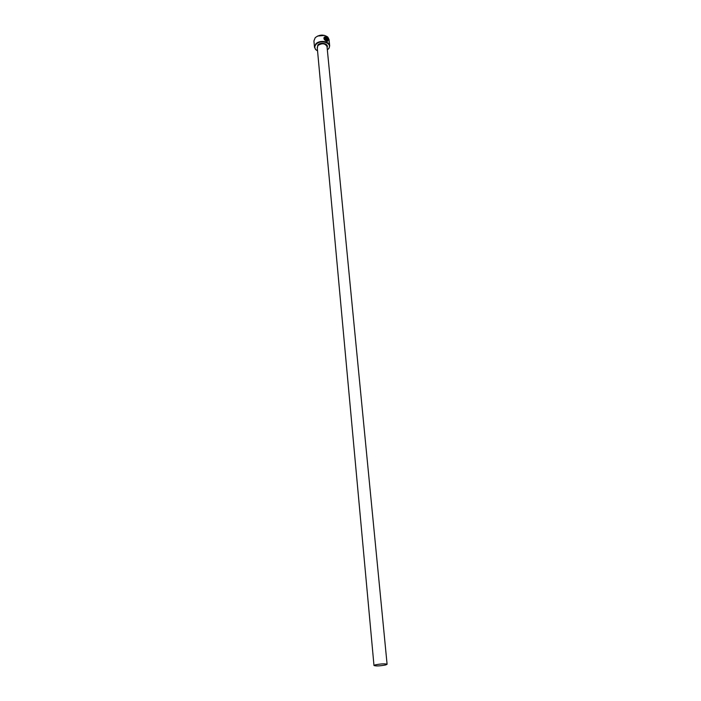<?xml version="1.0" encoding="UTF-8"?>
<svg xmlns="http://www.w3.org/2000/svg" width="701" height="701" viewBox="0 0 701 701"><rect width="100%" height="100%" fill="white"/><g stroke="black" fill="none" stroke-linecap="round" stroke-linejoin="round"><path stroke-width="1.05" d="M327.533 40.684L326.298 40.684C324.598 39.817 324.02 38.8 324.554 37.609M324.659 37.512C324.055 38.695 324.624 39.729 326.359 40.614L327.323 40.789C328.033 40.264 327.823 39.256 326.675 37.775L326.491 39.896L326.219 37.057C328.059 38.949 328.506 40.351 327.577 41.263L326.403 41.026C324.151 39.931 323.441 38.643 324.274 37.144L324.659 37.512M327.84 41.131L326.324 37.223M325.492 39.072L325.036 38.862L325.562 38.941L325.395 37.223L324.598 36.934L325.79 36.873L326.009 39.098L325.387 39.475L325.098 38.792M325.886 39.44L325.79 36.873M327.341 49.92L328.699 48.518C332.73 43.173 320.655 39.098 316.081 44.321C314.46 46.196 314.416 47.992 315.958 49.718L317.553 50.84M317.562 50.875L315.66 49.596L314.486 47.212L315.792 43.953C319.419 39.747 329.566 41.105 329.672 45.784L328.971 48.343L327.341 49.955M317.492 36.075L324.633 35.401M329.672 45.784L329.049 39.519L327.796 37.065C323.625 34.279 319.428 34.48 315.213 37.679L313.925 40.956L314.486 47.212M385.725 664.942L387.092 664.276C384.972 663.575 381.046 663.768 375.315 664.855L373.983 665.512C376.087 666.213 380.003 666.02 385.725 664.942M325.728 36.934L324.642 36.951M326.824 40.062L326.675 37.775M373.983 665.512L317.246 47.502L318.088 45.39C322.197 42.936 325.176 43.331 327.017 46.573L387.092 664.276M317.334 48.457L317.798 45.03C320.813 41.561 329.014 43.795 327.104 47.537"/></g></svg>
